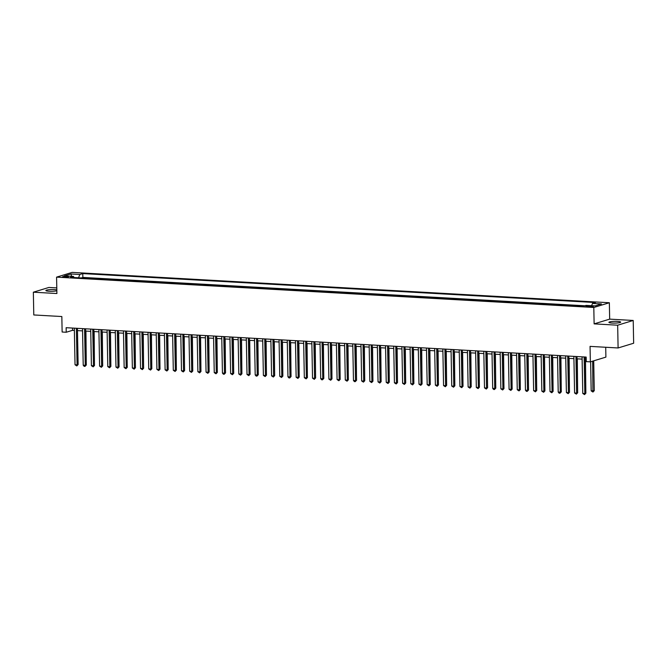 <?xml version="1.0" encoding="UTF-8"?>
<svg xmlns="http://www.w3.org/2000/svg" width="667" height="667" viewBox="0 0 667 667"><rect width="100%" height="100%" fill="white"/><g stroke="black" fill="none" stroke-linecap="round" stroke-linejoin="round"><path stroke-width="1" d="M56.828 289.887A5.895 0.867 -1.1 0 0 54.461 289.603A5.895 0.867 -1.1 0 0 45.881 290.537A5.895 0.867 -1.1 0 0 49.083 291.246A5.895 0.867 -1.1 0 0 56.845 290.77M612.106 323.053A5.895 0.867 -1.1 0 0 620.685 322.119A5.895 0.867 -1.1 0 0 617.484 321.411A5.895 0.867 -1.1 0 0 608.904 322.344A5.895 0.867 -1.1 0 0 612.106 323.053M64.182 277.18A2.943 0.434 -1.1 0 0 68.476 276.713A2.943 0.434 -1.1 0 0 66.875 276.363A2.943 0.434 -1.1 0 0 62.581 276.83A2.943 0.434 -1.1 0 0 64.182 277.18M56.787 287.902L48.899 287.452L33.35 292.196L33.784 314.957L61.839 316.542L62.131 332.016L66.225 332.249L72.528 330.332L74.371 330.432M609.355 302.743L72.128 272.394L56.578 277.13L593.805 307.479L609.355 302.743L609.671 319.134L594.122 323.87L617.667 325.204L633.216 320.46L609.671 319.134M633.216 320.46L633.65 343.23L618.101 347.966L590.053 346.381L590.353 361.856L605.894 357.12L605.711 347.265M617.667 325.204L618.101 347.966M583.45 306.203L580.999 306.17M577.43 305.961L572.803 305.703M569.243 305.503L564.615 305.244M561.055 305.036L556.428 304.777M552.86 304.577L548.241 304.319M544.672 304.119L540.045 303.852M536.485 303.652L531.857 303.393M528.297 303.193L523.67 302.926M520.102 302.726L515.483 302.468M511.914 302.268L507.287 302.001M503.727 301.801L499.099 301.542M495.539 301.342L490.912 301.075M487.344 300.875L482.725 300.617M479.156 300.417L474.529 300.15M470.969 299.95L466.341 299.691M462.781 299.491L458.154 299.225M454.586 299.024L449.967 298.766M446.398 298.566L441.779 298.299M438.211 298.099L433.583 297.841M430.023 297.64L425.396 297.374M421.836 297.174L417.208 296.915M413.64 296.715L409.021 296.448M405.453 296.248L400.825 295.99M397.265 295.789L392.638 295.523M389.078 295.323L384.45 295.064M380.882 294.864L376.263 294.597M372.695 294.397L368.067 294.139M364.507 293.939L359.88 293.672M356.32 293.472L351.692 293.213M348.124 293.013L343.505 292.746M339.937 292.546L335.309 292.288M331.749 292.088L327.122 291.821M323.562 291.621L318.934 291.362M315.366 291.162L310.747 290.904M307.179 290.695L302.551 290.437M298.991 290.237L294.364 289.978M290.804 289.77L286.176 289.511M282.608 289.311L277.989 289.053M274.42 288.844L269.802 288.586M266.233 288.386L261.606 288.127M258.046 287.919L253.418 287.66M249.85 287.46L245.231 287.202M241.662 286.993L237.043 286.735M233.475 286.535L228.848 286.276M225.288 286.068L220.66 285.81M217.1 285.609L212.473 285.351M208.904 285.151L204.285 284.884M200.717 284.684L196.09 284.425M192.53 284.225L187.902 283.959M184.342 283.758L179.715 283.5M176.146 283.3L171.527 283.033M167.959 282.833L163.332 282.575M159.772 282.374L155.144 282.108M151.584 281.908L146.957 281.649M143.388 281.449L138.769 281.182M135.201 280.982L130.574 280.724M127.013 280.524L122.386 280.257M118.826 280.057L114.199 279.798M110.63 279.598L106.011 279.331M102.443 279.131L97.816 278.873M94.255 278.673L89.628 278.406M590.353 361.856L586.26 361.622L586.168 357.07L66.141 327.697L66.225 332.249M591.854 306.036L590.053 305.936A2.851 0.417 -1.1 0 0 585.893 306.386A2.851 0.417 -1.1 0 0 587.444 306.728L589.244 306.828A2.851 0.417 -1.1 0 0 593.405 306.378A2.851 0.417 -1.1 0 0 591.854 306.036L591.871 306.778M74.062 277.53L73.445 276.43L70.502 277.33L583.158 306.286L586.101 305.394L595.114 305.903L601.501 303.952L592.488 303.443L595.431 302.551L82.775 273.587L79.832 274.487L78.556 277.78M73.445 276.43L64.432 275.921L70.827 273.979L79.832 274.487M584.859 305.769L82.85 277.414L81.441 277.947M86.068 278.206L81.441 277.839M594.122 323.87L593.805 307.479M33.35 292.196L56.895 293.522L56.578 277.13M77.472 330.607L82.558 330.899M85.668 331.074L90.745 331.357M93.855 331.532L98.941 331.824M102.043 331.999L107.129 332.283M110.23 332.458L115.316 332.75M118.426 332.925L123.503 333.208M126.613 333.383L131.699 333.675M134.801 333.85L139.887 334.134M142.988 334.309L148.074 334.592M151.184 334.776L156.261 335.059M159.371 335.234L164.457 335.518M167.559 335.701L172.645 335.985M175.746 336.16L180.832 336.443M183.934 336.618L189.019 336.91M192.129 337.085L197.215 337.369M200.317 337.544L205.403 337.835M208.504 338.011L213.59 338.294M216.692 338.469L221.778 338.761M224.887 338.936L229.965 339.22M233.075 339.395L238.161 339.686M241.262 339.862L246.348 340.145M249.45 340.32L254.536 340.612M257.645 340.787L262.723 341.07M265.833 341.246L270.919 341.537M274.02 341.712L279.106 341.996M282.208 342.171L287.294 342.463M290.403 342.638L295.481 342.921M298.591 343.096L303.677 343.388M306.778 343.563L311.864 343.847M314.966 344.022L320.052 344.314M323.161 344.489L328.239 344.772M331.349 344.947L336.435 345.239M339.536 345.414L344.622 345.698M347.724 345.873L352.81 346.165M355.92 346.34L360.997 346.623M364.107 346.798L369.193 347.09M372.294 347.265L377.38 347.549M380.482 347.724L385.568 348.016M388.669 348.191L393.755 348.474M396.865 348.649L401.951 348.941M405.052 349.116L410.138 349.4M413.24 349.575L418.326 349.867M421.427 350.042L426.513 350.325M429.623 350.5L434.701 350.792M437.81 350.967L442.896 351.251M445.998 351.426L451.084 351.717M454.185 351.893L459.271 352.176M462.381 352.351L467.459 352.643M470.568 352.818L475.654 353.101M478.756 353.277L483.842 353.56M486.943 353.743L492.029 354.027M495.139 354.202L500.217 354.485M503.327 354.669L508.412 354.952M511.514 355.127L516.6 355.411M519.701 355.586L524.787 355.878M527.897 356.053L532.975 356.336M536.085 356.512L541.17 356.803M544.272 356.978L549.358 357.262M552.459 357.437L557.545 357.729M560.655 357.904L565.733 358.187M568.843 358.362L573.928 358.654M577.03 358.829L582.116 359.113M585.217 359.288L586.21 359.346M72.486 328.056L72.528 330.332M591.612 305.703L592.488 303.443M82.85 277.414L82.775 273.587M70.827 273.979L71.728 276.338M584.117 356.962L584.817 393.555L582.775 393.438L582.074 356.845M585.176 357.02L585.868 393.23L584.817 393.555L584.542 394.606L582.775 393.438M585.868 393.23L584.542 394.606M590.62 361.772L591.179 390.879L594.272 390.67L593.705 360.839M594.272 390.67L592.946 392.046L592.655 361.155M592.946 392.046L591.179 390.879M575.929 356.495L576.63 393.088L574.587 392.971L573.878 356.378M576.988 356.553L577.68 392.771L576.63 393.088L576.355 394.139L574.587 392.971M577.68 392.771L576.355 394.139M567.742 356.036L568.442 392.63L566.391 392.513L565.691 355.92M568.801 356.095L569.493 392.304L568.442 392.63L568.167 393.68L566.391 392.513M569.493 392.304L568.167 393.68M559.546 355.569L560.255 392.163L558.204 392.046L557.504 355.453M560.605 355.628L561.306 391.846L560.255 392.163L559.98 393.213L559.154 393.171L558.204 392.046M561.306 391.846L559.98 393.213M551.359 355.111L552.059 391.704L550.017 391.587L549.316 354.994M552.418 355.169L553.11 391.379L552.059 391.704L551.784 392.755L550.017 391.587M553.11 391.379L551.784 392.755M585.818 390.287L585.493 359.305M577.622 389.828L577.305 358.846M569.435 389.361L569.118 358.379M561.247 388.903L560.922 357.921M543.171 354.644L543.872 391.237L541.829 391.12L541.12 354.527M544.23 354.702L544.922 390.92L543.872 391.237L543.597 392.288L541.829 391.12M544.922 390.92L543.597 392.288M553.06 388.436L552.735 357.454M534.984 354.185L535.684 390.779L533.633 390.662L532.933 354.069M536.043 354.244L536.735 390.453L535.684 390.779L535.409 391.829L533.633 390.662M536.735 390.453L535.409 391.829M544.864 387.977L544.547 356.995M526.788 353.718L527.497 390.312L525.446 390.195L524.746 353.602M527.847 353.777L528.547 389.995L527.497 390.312L527.222 391.362L526.396 391.321L525.446 390.195M528.547 389.995L527.222 391.362M536.677 387.51L536.36 356.528M518.601 353.26L519.301 389.853L517.259 389.736L516.558 353.143M519.66 353.318L520.352 389.528L519.301 389.853L519.026 390.904L517.259 389.736M520.352 389.528L519.026 390.904M528.489 387.052L528.164 356.07M510.413 352.793L511.114 389.386L509.071 389.27L508.362 352.676M511.472 352.851L512.164 389.069L511.114 389.386L510.839 390.437L509.071 389.27M512.164 389.069L510.839 390.437M520.302 386.593L519.977 355.603M502.226 352.334L502.926 388.928L500.875 388.811L500.175 352.218M503.285 352.393L503.977 388.603L502.926 388.928L502.651 389.978L500.875 388.811M503.977 388.603L502.651 389.978M512.106 386.126L511.789 355.144M494.03 351.868L494.739 388.461L492.688 388.344L491.988 351.751M495.089 351.926L495.789 388.144L494.739 388.461L494.464 389.511L493.638 389.47L492.688 388.344M495.789 388.144L494.464 389.511M503.918 385.668L503.602 354.677M485.843 351.409L486.551 388.002L484.5 387.886L483.8 351.292M486.902 351.467L487.602 387.677L486.551 388.002L486.268 389.053L484.5 387.886M487.602 387.677L486.268 389.053M495.731 385.201L495.406 354.219M487.544 384.742L487.218 353.752M479.356 384.275L479.031 353.293M477.655 350.942L478.356 387.535L476.313 387.419L475.604 350.825M478.714 351L479.406 387.219L478.356 387.535L478.081 388.586L476.313 387.419M479.406 387.219L478.081 388.586M469.468 350.483L470.168 387.077L468.117 386.96L467.417 350.367M470.527 350.542L471.219 386.752L470.168 387.077L469.893 388.127L468.117 386.96M471.219 386.752L469.893 388.127M461.281 350.017L461.981 386.61L459.93 386.493L459.229 349.9M462.331 350.075L463.031 386.293L461.981 386.61L461.706 387.669L459.93 386.493M463.031 386.293L461.706 387.669M471.16 383.817L470.844 352.826M453.085 349.558L453.793 386.151L451.742 386.035L451.042 349.441M454.144 349.616L454.844 385.826L453.793 386.151L453.51 387.202L451.742 386.035M454.844 385.826L453.51 387.202M462.973 383.35L462.648 352.368M444.897 349.091L445.598 385.684L443.555 385.568L442.846 348.974M445.956 349.149L446.648 385.368L445.598 385.684L445.323 386.743L443.555 385.568M446.648 385.368L445.323 386.743M454.786 382.891L454.46 351.901M436.71 348.633L437.41 385.226L435.368 385.109L434.659 348.516M437.769 348.691L438.461 384.901L437.41 385.226L437.135 386.276L435.368 385.109M438.461 384.901L437.135 386.276M446.598 382.424L446.273 351.442M428.522 348.166L429.223 384.759L427.172 384.642L426.471 348.049M429.573 348.224L430.273 384.442L429.223 384.759L428.948 385.818L427.172 384.642M430.273 384.442L428.948 385.818M438.402 381.966L438.086 350.975M420.327 347.707L421.035 384.3L418.984 384.184L418.284 347.59M421.386 347.765L422.086 383.975L421.035 384.3L420.752 385.351L418.984 384.184M422.086 383.975L420.752 385.351M430.215 381.499L429.89 350.517M412.139 347.24L412.84 383.833L410.797 383.717L410.097 347.123M413.198 347.299L413.89 383.517L412.84 383.833L412.565 384.892L410.797 383.717M413.89 383.517L412.565 384.892M422.028 381.04L421.702 350.05M403.952 346.782L404.652 383.375L402.61 383.258L401.901 346.665M405.011 346.84L405.703 383.05L404.652 383.375L404.377 384.425L402.61 383.258M405.703 383.05L404.377 384.425M413.84 380.574L413.515 349.591M395.764 346.315L396.465 382.908L394.414 382.791L393.713 346.198M396.815 346.373L397.515 382.591L396.465 382.908L396.19 383.967L394.414 382.791M397.515 382.591L396.19 383.967M387.569 345.856L388.277 382.449L386.226 382.333L385.526 345.739M388.628 345.915L389.328 382.124L388.277 382.449L387.994 383.5L386.226 382.333M389.328 382.124L387.994 383.5M379.381 345.389L380.082 381.983L378.039 381.866L377.339 345.273M380.44 345.456L381.132 381.666L380.082 381.983L379.806 383.041L378.039 381.866M381.132 381.666L379.806 383.041M405.644 380.115L405.328 349.124M397.457 379.648L397.132 348.666M389.27 379.19L388.944 348.207M371.194 344.931L371.894 381.524L369.851 381.407L369.143 344.814M372.253 344.989L372.945 381.199L371.894 381.524L371.619 382.575L369.851 381.407M372.945 381.199L371.619 382.575M381.082 378.723L380.757 347.74M363.006 344.464L363.707 381.057L361.656 380.94L360.955 344.355M364.065 344.531L364.757 380.74L363.707 381.057L363.432 382.116L361.656 380.94M364.757 380.74L363.432 382.116M372.886 378.264L372.57 347.282M354.811 344.005L355.519 380.599L353.468 380.482L352.768 343.889M355.87 344.064L356.57 380.273L355.519 380.599L355.244 381.649L354.419 381.607L353.468 380.482M356.57 380.273L355.244 381.649M364.699 377.797L364.382 346.815M346.623 343.538L347.324 380.132L345.281 380.023L344.581 343.43M347.682 343.605L348.374 379.815L347.324 380.132L347.048 381.19L345.281 380.023M348.374 379.815L347.048 381.19M356.512 377.339L356.186 346.356M338.436 343.08L339.136 379.673L337.093 379.556L336.385 342.963M339.495 343.138L340.187 379.356L339.136 379.673L338.861 380.724L337.093 379.556M340.187 379.356L338.861 380.724M330.248 342.613L330.949 379.206L328.898 379.098L328.197 342.505M331.307 342.68L331.999 378.889L330.949 379.206L330.674 380.265L328.898 379.098M331.999 378.889L330.674 380.265M322.053 342.154L322.761 378.748L320.71 378.631L320.01 342.038M323.111 342.213L323.812 378.431L322.761 378.748L322.486 379.798L321.661 379.756L320.71 378.631M323.812 378.431L322.486 379.798M348.324 376.872L347.999 345.89M340.128 376.413L339.811 345.431M331.941 375.946L331.624 344.964M313.865 341.687L314.566 378.281L312.523 378.172L311.822 341.579M314.924 341.754L315.616 377.964L314.566 378.281L314.29 379.34L312.523 378.172M315.616 377.964L314.29 379.34M323.753 375.488L323.428 344.505M305.678 341.229L306.378 377.822L304.335 377.705L303.627 341.112M306.737 341.287L307.429 377.505L306.378 377.822L306.103 378.873L304.335 377.705M307.429 377.505L306.103 378.873M315.566 375.021L315.241 344.039M297.49 340.762L298.191 377.355L296.14 377.247L295.439 340.654M298.549 340.829L299.241 377.038L298.191 377.355L297.916 378.414L296.14 377.247M299.241 377.038L297.916 378.414M307.37 374.562L307.053 343.58M289.295 340.303L290.003 376.897L287.952 376.78L287.252 340.187M290.353 340.362L291.054 376.58L290.003 376.897L289.728 377.947L288.903 377.906L287.952 376.78M291.054 376.58L289.728 377.947M299.183 374.095L298.866 343.113M281.107 339.845L281.816 376.43L279.765 376.321L279.064 339.728M282.166 339.903L282.866 376.113L281.816 376.43L281.532 377.489L279.765 376.321M282.866 376.113L281.532 377.489M290.995 373.637L290.67 342.655M272.92 339.378L273.62 375.971L271.577 375.855L270.869 339.261M273.979 339.436L274.671 375.654L273.62 375.971L273.345 377.022L271.577 375.855M274.671 375.654L273.345 377.022M282.808 373.17L282.483 342.188M264.732 338.919L265.433 375.513L263.382 375.396L262.681 338.803M265.791 338.978L266.483 375.188L265.433 375.513L265.158 376.563L263.382 375.396M266.483 375.188L265.158 376.563M274.621 372.711L274.295 341.729M256.545 338.452L257.245 375.046L255.194 374.929L254.494 338.336M257.595 338.511L258.296 374.729L257.245 375.046L256.97 376.096L256.145 376.055L255.194 374.929M258.296 374.729L256.97 376.096M266.425 372.244L266.108 341.262M248.349 337.994L249.058 374.587L247.007 374.47L246.306 337.877M249.408 338.052L250.108 374.262L249.058 374.587L248.774 375.638L247.007 374.47M250.108 374.262L248.774 375.638M258.237 371.786L257.912 340.804M240.162 337.527L240.862 374.12L238.819 374.004L238.111 337.41M241.221 337.585L241.913 373.803L240.862 374.12L240.587 375.171L238.819 374.004M241.913 373.803L240.587 375.171M250.05 371.319L249.725 340.337M231.974 337.068L232.675 373.662L230.632 373.545L229.923 336.952M233.033 337.127L233.725 373.337L232.675 373.662L232.399 374.712L230.632 373.545M233.725 373.337L232.399 374.712M241.863 370.86L241.537 339.878M223.787 336.602L224.487 373.195L222.436 373.078L221.736 336.485M224.837 336.66L225.538 372.878L224.487 373.195L224.212 374.245L223.387 374.204L222.436 373.078M225.538 372.878L224.212 374.245M233.667 370.393L233.35 339.411M215.591 336.143L216.3 372.736L214.249 372.62L213.548 336.026M216.65 336.201L217.35 372.411L216.3 372.736L216.016 373.787L214.249 372.62M217.35 372.411L216.016 373.787M225.479 369.935L225.154 338.953M207.404 335.676L208.104 372.269L206.061 372.153L205.361 335.559M208.463 335.734L209.155 371.953L208.104 372.269L207.829 373.32L206.061 372.153M209.155 371.953L207.829 373.32M217.292 369.468L216.967 338.486M199.216 335.218L199.917 371.811L197.874 371.694L197.165 335.101M200.275 335.276L200.967 371.486L199.917 371.811L199.641 372.861L197.874 371.694M200.967 371.486L199.641 372.861M209.105 369.009L208.779 338.027M191.029 334.751L191.729 371.344L189.678 371.227L188.978 334.634M192.079 334.809L192.78 371.027L191.729 371.344L191.454 372.394L189.678 371.227M192.78 371.027L191.454 372.394M200.909 368.543L200.592 337.56M182.833 334.292L183.542 370.885L181.491 370.769L180.79 334.175M183.892 334.35L184.592 370.56L183.542 370.885L183.267 371.936L181.491 370.769M184.592 370.56L183.267 371.936M192.721 368.084L192.396 337.102M174.646 333.825L175.346 370.418L173.303 370.302L172.603 333.708M175.704 333.884L176.396 370.102L175.346 370.418L175.071 371.469L173.303 370.302M176.396 370.102L175.071 371.469M184.534 367.625L184.209 336.635M166.458 333.367L167.159 369.96L165.116 369.843L164.407 333.25M167.517 333.425L168.209 369.635L167.159 369.96L166.883 371.01L165.116 369.843M168.209 369.635L166.883 371.01M176.346 367.158L176.021 336.176M158.271 332.9L158.971 369.493L156.92 369.376L156.22 332.783M159.33 332.958L160.022 369.176L158.971 369.493L158.696 370.544L156.92 369.376M160.022 369.176L158.696 370.544M168.151 366.7L167.834 335.709M150.075 332.441L150.784 369.034L148.733 368.918L148.032 332.324M151.134 332.5L151.834 368.709L150.784 369.034L150.509 370.085L148.733 368.918M151.834 368.709L150.509 370.085M141.888 331.974L142.588 368.568L140.545 368.451L139.845 331.858M142.946 332.033L143.638 368.251L142.588 368.568L142.313 369.618L140.545 368.451M143.638 368.251L142.313 369.618M133.7 331.516L134.4 368.109L132.358 367.992L131.649 331.399M134.759 331.574L135.451 367.784L134.4 368.109L134.125 369.159L132.358 367.992M135.451 367.784L134.125 369.159M125.513 331.049L126.213 367.642L124.162 367.525L123.462 330.932M126.572 331.107L127.264 367.325L126.213 367.642L125.938 368.701L124.162 367.525M127.264 367.325L125.938 368.701M117.317 330.59L118.026 367.183L115.975 367.067L115.274 330.473M118.376 330.649L119.076 366.858L118.026 367.183L117.751 368.234L115.975 367.067M119.076 366.858L117.751 368.234M109.13 330.123L109.83 366.717L107.787 366.6L107.087 330.007M110.188 330.182L110.88 366.4L109.83 366.717L109.555 367.775L107.787 366.6M110.88 366.4L109.555 367.775M159.963 366.233L159.646 335.251M151.776 365.774L151.451 334.784M143.588 365.308L143.263 334.325M135.393 364.849L135.076 333.859M127.205 364.382L126.888 333.4M119.018 363.924L118.693 332.933M100.942 329.665L101.642 366.258L99.6 366.141L98.891 329.548M102.001 329.723L102.693 365.933L101.642 366.258L101.367 367.309L99.6 366.141M102.693 365.933L101.367 367.309M110.83 363.457L110.505 332.474M92.755 329.198L93.455 365.791L91.404 365.674L90.704 329.081M93.814 329.256L94.506 365.474L93.455 365.791L93.18 366.85L91.404 365.674M94.506 365.474L93.18 366.85M102.635 362.998L102.318 332.008M84.567 328.739L85.268 365.333L83.217 365.216L82.516 328.623M85.618 328.798L86.318 365.007L85.268 365.333L84.992 366.383L84.167 366.341L83.217 365.216M86.318 365.007L84.992 366.383M94.447 362.531L94.13 331.549M76.371 328.272L77.08 364.866L75.029 364.749L74.329 328.156M77.43 328.331L78.131 364.549L77.08 364.866L76.797 365.925L75.029 364.749M78.131 364.549L76.797 365.925M86.26 362.073L85.935 331.082M590.07 306.853L590.053 305.936"/></g></svg>
